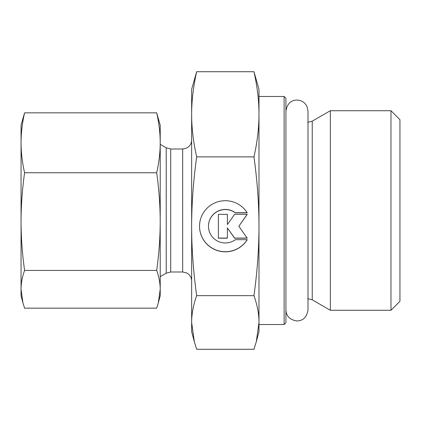 <?xml version="1.0" encoding="UTF-8"?>
<svg xmlns="http://www.w3.org/2000/svg" width="421" height="421" viewBox="0 0 421 421"><rect width="100%" height="100%" fill="white"/><g stroke="black" fill="none" stroke-linecap="round" stroke-linejoin="round"><path stroke-width="0.63" d="M22.939 302.841L21.05 295.8L21.05 125.2L24.586 112.844C22.266 123.053 21.087 133.036 21.05 142.803C21.087 152.57 22.266 162.559 24.586 172.763C22.266 189.403 21.087 205.674 21.05 221.593C21.087 237.507 22.266 253.784 24.586 270.419C22.266 276.85 21.087 283.138 21.05 289.29L22.939 302.841L24.586 308.156L156.686 308.156L158.333 302.841L160.217 289.29L160.217 295.8L158.333 302.841M156.686 172.763C159.006 162.559 160.185 152.57 160.217 142.803L160.217 221.593C160.185 205.674 159.006 189.403 156.686 172.763L24.586 172.763M156.686 112.844L160.217 125.2L160.217 142.803C160.185 133.036 159.006 123.053 156.686 112.844L24.586 112.844M160.217 289.29C160.185 283.138 159.006 276.85 156.686 270.419C159.006 253.784 160.185 237.507 160.217 221.593L160.217 289.29M156.686 270.419L24.586 270.419M284.128 324.528L285.922 322.733L285.922 98.267L284.128 96.472L284.128 324.528L258.983 324.528L258.983 322.46L258.983 331.711L256.3 341.726L258.983 322.465C258.983 313.992 257.31 305.051 253.963 295.653C257.31 271.319 258.983 248.19 258.983 226.266L258.983 322.465M258.983 114.301L258.983 226.266C258.983 204.338 257.31 181.209 253.963 156.875C257.31 141.945 258.983 127.758 258.983 114.301C258.983 100.845 257.31 86.652 253.963 71.723L258.983 89.289L258.983 120.001M312.245 121.169L312.245 299.831L330.343 310.277L330.343 110.723L312.245 121.169L307.756 122.374M390.972 310.277L399.95 301.299L399.95 119.701L390.972 110.723L390.972 310.277L330.343 310.277M247.253 239.686A25.781 25.56 0 0 1 199.533 226.266A25.781 25.56 0 0 1 247.253 212.842L235.344 212.842A16.845 16.703 180 0 0 208.469 226.266A16.845 16.703 180 0 0 235.344 239.686L247.253 239.686M199.533 226.203A25.781 25.56 180 0 0 247.185 239.686M208.469 226.266L208.469 226.145A16.845 16.703 0 0 1 235.344 212.726L247.185 212.726M227.403 224.44L227.403 214.331L227.403 224.556L234.623 214.331L247.253 214.331L238.828 226.266L247.253 238.197L234.623 238.197L227.403 227.971L227.403 238.197L218.378 238.197L218.378 214.331L218.378 238.075L227.403 238.075M227.403 227.971L234.623 238.075L247.174 238.075M238.828 226.266L247.174 214.331M218.378 214.331L227.403 214.331M194.328 341.726L191.644 331.711L191.644 89.289L196.67 71.723C193.318 86.652 191.644 100.845 191.644 114.301C191.644 127.758 193.318 141.945 196.67 156.875C193.318 181.209 191.644 204.338 191.644 226.266C191.644 248.19 193.318 271.319 196.67 295.653C193.318 305.051 191.644 313.992 191.644 322.465L194.328 341.726L196.67 349.277L253.963 349.277L256.3 341.726M196.67 295.653L253.963 295.653M196.67 156.875L253.963 156.875M196.67 71.723L253.963 71.723M166.216 147.792L166.216 273.208L170.705 272.003L170.705 148.997L166.216 147.792L160.217 144.329M170.705 148.997L182.667 148.997L182.667 272.003L170.705 272.003M284.128 96.472L258.983 96.472M312.245 299.831L307.756 298.626M390.972 110.723L330.343 110.723M166.216 273.208L160.217 276.671M182.667 148.997L186.361 148.203L188.113 147.155C190.403 145.324 191.576 142.945 191.644 140.019M182.667 272.003L186.619 272.919L188.224 273.929C190.439 275.76 191.581 278.107 191.644 280.981M285.922 111.107C287.069 103.924 290.753 100.245 296.963 100.061C301.52 100.251 304.851 102.361 306.956 106.402L308.009 111.107L308.009 309.893C306.851 317.081 303.167 320.765 296.963 320.939C289.906 319.923 286.227 316.239 285.922 309.893"/></g></svg>
